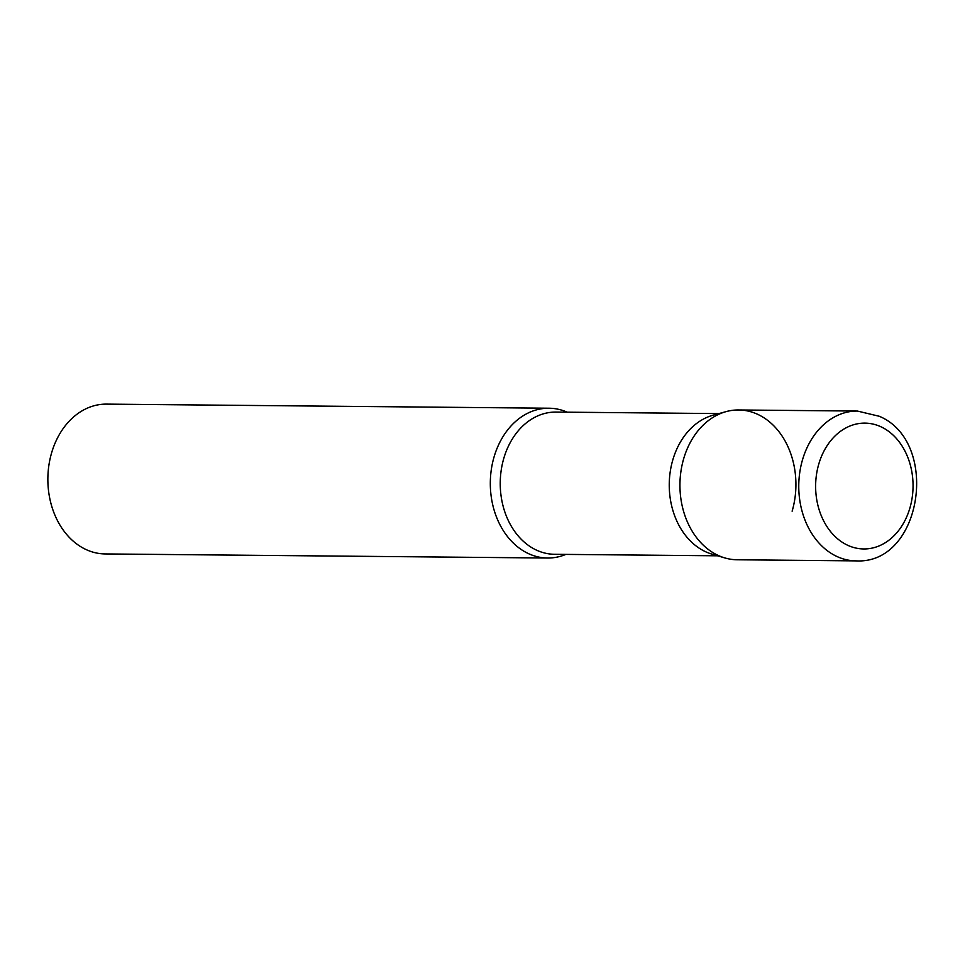 <?xml version="1.0" encoding="UTF-8"?>
<svg xmlns="http://www.w3.org/2000/svg" width="965" height="965" viewBox="0 0 965 965"><rect width="100%" height="100%" fill="white"/><g stroke="black" fill="none" stroke-linecap="round" stroke-linejoin="round"><path stroke-width="1.45" d="M857.451 411.066L738.611 409.968A74.908 57.996 90.5 0 0 680.952 471.234A74.908 57.996 90.5 0 0 717.284 555.008A74.908 57.996 90.5 0 0 737.236 559.772L856.064 560.882C922.275 564.549 940.344 441.898 879.332 416.289L857.451 411.066A74.908 57.996 90.5 0 0 799.78 472.331A74.908 57.996 90.5 0 0 836.112 556.105A74.908 57.996 90.5 0 0 856.064 560.882M726.09 411.621A74.908 57.996 -89.5 0 0 683.727 458.556A74.908 57.996 -89.5 0 0 724.739 557.903L711.784 554.067A71.108 55.053 -89.5 0 1 672.846 459.762A71.108 55.053 -89.5 0 1 713.063 415.203L726.09 411.621A74.908 57.996 -89.5 0 1 782.048 435.987A74.908 57.996 -89.5 0 1 792.12 511.197M565.876 554.393A74.908 57.996 -89.5 0 1 547.613 558.023A74.908 57.996 -89.5 0 1 494.104 456.795A74.908 57.996 -89.5 0 1 549.001 408.219A74.908 57.996 -89.5 0 1 567.191 412.176M547.613 558.023L105.161 553.934A74.908 57.996 -89.5 0 1 51.652 452.706A74.908 57.996 -89.5 0 1 106.548 404.118L549.001 408.219M881.672 427.133A62.918 48.72 90.5 0 0 818.815 463.936A62.918 48.72 90.5 0 0 847.005 544.948A62.918 48.72 90.5 0 0 909.862 508.157A62.918 48.72 90.5 0 0 881.672 427.133M717.634 555.804L554.634 554.296A71.108 55.053 -89.5 0 1 503.839 458.194A71.108 55.053 -89.5 0 1 555.949 412.079L718.949 413.587"/></g></svg>
